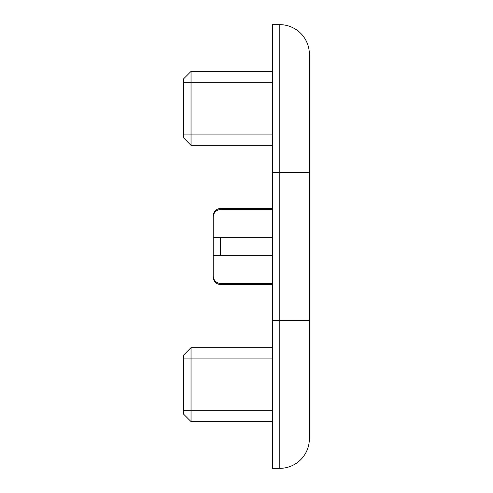 <?xml version="1.0" encoding="UTF-8"?>
<svg xmlns="http://www.w3.org/2000/svg" width="493" height="493" viewBox="0 0 493 493"><rect width="100%" height="100%" fill="white"/><g stroke="black" fill="none" stroke-linecap="round" stroke-linejoin="round"><path stroke-width="0.37" stroke-dasharray="2.46 1.85" d="M191.037 347.664L183.642 355.059L183.642 414.219L183.642 384.639L183.642 414.219L191.037 421.614L191.037 347.664L191.037 384.639L191.037 347.664L272.382 347.664L272.382 421.614L272.382 347.664M191.037 71.386L183.642 78.781L183.642 137.941L183.642 108.361L183.642 137.941L191.037 145.336L191.037 71.386L191.037 108.361L191.037 71.386L272.382 71.386L272.382 145.336L272.382 71.386M220.617 255.374L220.617 237.626L220.617 246.5L220.617 237.626L213.222 237.626L213.222 217.123C213.598 212.526 216.063 209.975 220.617 209.463C216.063 209.969 213.598 212.52 213.222 217.123L213.222 246.5L213.222 237.626L272.382 237.626L272.382 283.537L272.382 208.416L272.382 237.626L213.222 237.626L272.382 237.626L213.222 237.626L213.222 255.374L272.382 255.374L272.382 284.584L272.382 255.374L213.222 255.374L272.382 255.374L213.222 255.374L213.222 275.877L213.222 255.374L220.617 255.374L213.222 255.374L213.222 275.877C213.598 280.474 216.063 283.025 220.617 283.537L272.382 283.537L272.382 284.584L272.382 283.537L220.617 283.537C216.063 283.031 213.598 280.48 213.222 275.877C213.598 280.48 216.063 283.031 220.617 283.537L272.382 283.537M272.382 320.45L272.382 468.35L279.777 468.35A29.58 29.58 0 0 0 309.357 438.77L309.357 172.55L279.777 172.55L279.777 24.65L272.382 24.65L272.382 172.55L279.777 172.55L279.777 320.45L272.382 320.45L272.382 172.55M272.382 209.463L272.382 208.416L272.382 209.463L220.617 209.463L272.382 209.463L220.617 209.463L220.617 208.416L220.617 209.463L220.617 208.416L272.382 208.416M309.357 172.55L309.357 54.23M213.222 217.123C213.598 212.526 216.063 209.975 220.617 209.463M220.617 237.626L272.382 237.626M213.222 255.374L272.382 255.374M272.382 384.639L272.382 410.521L272.382 384.639M183.642 384.639L183.642 410.521L183.642 384.639M272.382 108.361L272.382 134.244L272.382 108.361M183.642 108.361L183.642 134.244L183.642 108.361M309.357 320.45L279.777 320.45L279.777 468.35A29.58 29.58 0 0 0 309.357 438.77M272.382 284.584L220.617 284.584L220.617 283.537M183.642 82.479L272.382 82.479L183.642 82.479M191.037 145.336L272.382 145.336M183.642 358.756L272.382 358.756L183.642 358.756M191.037 421.614L272.382 421.614M183.642 410.521L272.382 410.521L183.642 410.521M183.642 134.244L272.382 134.244L183.642 134.244"/><path stroke-width="0.74" d="M191.037 421.614L183.642 414.219L183.642 355.059L191.037 347.664L191.037 421.614L272.382 421.614M191.037 145.336L183.642 137.941L183.642 78.781L191.037 71.386L191.037 145.336L272.382 145.336M220.617 237.626L220.617 255.374L213.222 255.374L213.222 237.626L272.382 237.626M272.382 172.55L272.382 24.65L279.777 24.65A29.58 29.58 0 0 1 309.357 54.23L309.357 438.77A29.58 29.58 0 0 1 279.777 468.35L272.382 468.35L272.382 320.45L279.777 320.45L279.777 172.55L272.382 172.55L272.382 320.45M279.777 24.65A29.58 29.58 0 0 1 309.357 54.23A29.58 29.58 0 0 0 279.777 24.65L279.777 172.55L309.357 172.55M220.617 255.374L272.382 255.374M272.382 208.416L220.617 208.416L220.617 209.463L272.382 209.463M220.617 209.463C216.063 209.969 213.598 212.52 213.222 217.123L213.222 237.626L213.222 217.123M213.222 255.374L213.222 275.877C213.598 280.474 216.063 283.025 220.617 283.537L272.382 283.537M279.777 468.35L279.777 320.45L309.357 320.45M220.617 283.537L220.617 284.584L272.382 284.584M220.617 208.416C216.125 208.853 213.66 211.318 213.222 215.811C213.66 211.318 216.125 208.853 220.617 208.416M220.617 284.584C216.125 284.147 213.66 281.682 213.222 277.189C213.66 281.682 216.125 284.147 220.617 284.584M191.037 347.664L272.382 347.664M191.037 71.386L272.382 71.386"/></g></svg>

